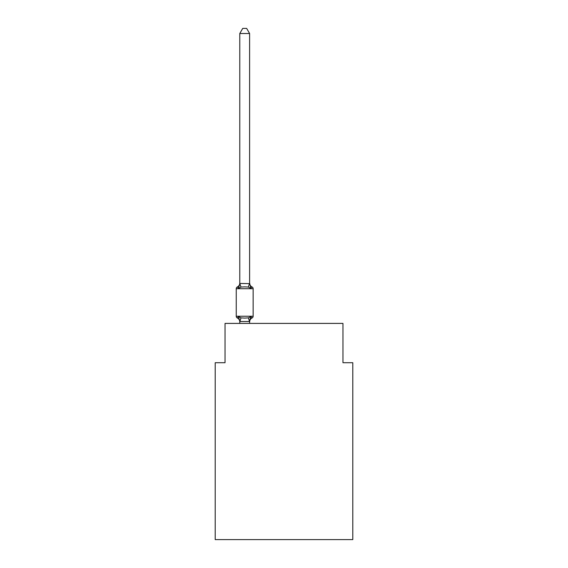 <?xml version="1.0" encoding="UTF-8"?>
<svg xmlns="http://www.w3.org/2000/svg" width="568" height="568" viewBox="0 0 568 568"><rect width="100%" height="100%" fill="white"/><g stroke="black" fill="none" stroke-linecap="round" stroke-linejoin="round"><path stroke-width="0.85" d="M352.792 539.6L352.792 362.718L342.958 362.718L342.958 323.405L225.042 323.405L225.042 362.718L215.208 362.718L215.208 539.6L352.792 539.6M239.781 321.886L239.781 321.886A4.324 4.324 0 0 0 237.346 318.002A1.967 1.967 0 0 1 236.238 316.234L253.143 316.234A1.967 1.967 0 0 1 252.036 318.002L250.836 316.617L252.036 318.002L250.836 316.617L252.036 318.002L250.836 316.617L252.036 318.002L250.836 316.617L252.036 318.002L250.836 316.617L252.036 318.002L250.836 316.617L252.036 318.002L250.836 316.617L252.036 318.002L250.836 316.617L252.036 318.002L250.836 316.617L252.036 318.002L250.836 316.617L252.036 318.002L250.836 316.617L252.036 318.002L250.836 316.617L252.036 318.002L250.836 316.617L252.036 318.002L250.836 316.617L252.036 318.002L250.836 316.617L249.529 321.509L239.859 321.509L238.553 316.617L237.346 318.002A1.967 1.967 0 0 1 236.238 316.234A1.967 1.967 0 0 0 237.346 318.002A1.967 1.967 0 0 1 236.238 316.234A1.967 1.967 0 0 0 237.346 318.002A1.967 1.967 0 0 1 236.238 316.234A1.967 1.967 0 0 0 237.346 318.002A1.967 1.967 0 0 1 236.238 316.234A1.967 1.967 0 0 0 237.346 318.002A1.967 1.967 0 0 1 236.238 316.234A1.967 1.967 0 0 0 237.346 318.002A1.967 1.967 0 0 1 236.238 316.234A1.967 1.967 0 0 0 237.346 318.002A1.967 1.967 0 0 1 236.238 316.234A1.967 1.967 0 0 0 237.346 318.002L238.553 316.617L237.346 318.002A1.967 1.967 0 0 1 236.238 316.234A1.967 1.967 0 0 0 237.346 318.002A1.967 1.967 0 0 1 236.238 316.234A1.967 1.967 0 0 0 237.346 318.002A1.967 1.967 0 0 1 236.238 316.234A1.967 1.967 0 0 0 237.346 318.002L238.553 316.617L237.346 318.002A1.967 1.967 0 0 1 236.238 316.234A1.967 1.967 0 0 0 237.346 318.002L238.553 316.617L237.346 318.002A1.967 1.967 0 0 1 236.238 316.234A1.967 1.967 0 0 0 237.346 318.002L238.553 316.617L237.346 318.002A1.967 1.967 0 0 1 236.238 316.234A1.967 1.967 0 0 0 237.346 318.002L238.553 316.617L237.346 318.002L238.553 316.617L237.346 318.002L238.553 316.617L237.346 318.002L238.553 316.617L237.346 318.002L238.553 316.617L237.346 318.002L238.553 316.617L237.346 318.002L238.553 316.617L237.346 318.002L238.553 316.617L237.346 318.002L238.553 316.617L237.346 318.002L238.553 316.617L237.346 318.002L238.553 316.617L237.346 318.002L238.553 316.617L241.002 317.881L244.694 318.08L248.379 317.881L250.836 316.617L252.036 318.002A1.967 1.967 0 0 0 253.143 316.234A1.967 1.967 0 0 1 252.036 318.002L250.836 316.617M249.608 283.063A4.324 4.324 0 0 0 252.036 286.946L250.836 288.331L252.036 286.946A1.967 1.967 0 0 1 253.143 288.714A1.967 1.967 0 0 0 252.036 286.946L250.836 288.331L252.036 286.946L250.836 288.331L252.036 286.946L250.836 288.331L252.036 286.946L250.836 288.331L252.036 286.946L250.836 288.331L252.036 286.946L250.836 288.331L252.036 286.946L250.836 288.331L252.036 286.946L250.836 288.331L252.036 286.946L250.836 288.331L252.036 286.946L250.836 288.331L252.036 286.946L250.836 288.331L252.036 286.946L250.836 288.331L252.036 286.946L250.836 288.331L252.036 286.946L250.836 288.331L252.036 286.946L250.836 288.331L252.036 286.946L250.836 288.331L252.036 286.946L250.836 288.331L252.036 286.946L250.836 288.331L252.036 286.946L250.836 288.331L252.036 286.946L250.836 288.331L252.036 286.946L250.836 288.331L252.036 286.946L250.836 288.331L252.036 286.946L250.836 288.331L252.036 286.946L250.836 288.331L252.036 286.946L250.836 288.331L248.379 287.067L244.694 286.868L241.002 287.067L238.553 288.331L237.346 286.946L238.553 288.331L237.346 286.946L238.553 288.331L237.346 286.946L238.553 288.331L237.346 286.946L238.553 288.331L237.346 286.946L238.553 288.331L237.346 286.946L238.553 288.331L237.346 286.946L238.553 288.331L237.346 286.946L238.553 288.331L237.346 286.946L238.553 288.331L237.346 286.946L238.553 288.331L237.346 286.946L238.553 288.331L237.346 286.946L238.553 288.331L237.346 286.946L238.553 288.331L237.346 286.946L238.553 288.331L237.346 286.946L238.553 288.331L237.346 286.946L238.553 288.331L237.346 286.946L238.553 288.331L237.346 286.946L238.553 288.331L237.346 286.946L238.553 288.331L237.346 286.946L238.553 288.331L237.346 286.946L238.553 288.331L237.346 286.946L238.553 288.331L237.346 286.946L238.553 288.331L237.346 286.946L238.553 288.331L237.346 286.946L238.553 288.331L237.346 286.946L238.553 288.331L237.346 286.946L238.553 288.331L239.859 283.439L249.608 283.645L249.608 283.063L250.836 288.331L252.036 286.946A1.967 1.967 0 0 1 253.143 288.714L253.143 316.234A1.967 1.967 0 0 1 252.036 318.002A4.324 4.324 0 0 0 249.608 321.886L250.069 318.996M249.608 283.467L249.608 33.512L239.781 33.512L239.781 283.467L241.002 287.067M253.143 288.714A1.967 1.967 0 0 0 252.036 286.946A1.967 1.967 0 0 1 253.143 288.714A1.967 1.967 0 0 0 252.036 286.946A1.967 1.967 0 0 1 253.143 288.714A1.967 1.967 0 0 0 252.036 286.946A1.967 1.967 0 0 1 253.143 288.714A1.967 1.967 0 0 0 252.036 286.946A1.967 1.967 0 0 1 253.143 288.714A1.967 1.967 0 0 0 252.036 286.946A1.967 1.967 0 0 1 253.143 288.714A1.967 1.967 0 0 0 252.036 286.946A1.967 1.967 0 0 1 253.143 288.714A1.967 1.967 0 0 0 252.036 286.946A1.967 1.967 0 0 1 253.143 288.714A1.967 1.967 0 0 0 252.036 286.946A1.967 1.967 0 0 1 253.143 288.714A1.967 1.967 0 0 0 252.036 286.946A1.967 1.967 0 0 1 253.143 288.714A1.967 1.967 0 0 0 252.036 286.946A1.967 1.967 0 0 1 253.143 288.714A1.967 1.967 0 0 0 252.036 286.946A1.967 1.967 0 0 1 253.143 288.714A1.967 1.967 0 0 0 252.036 286.946A1.967 1.967 0 0 1 253.143 288.714L236.238 288.714A1.967 1.967 0 0 1 237.346 286.946A4.324 4.324 0 0 0 239.781 283.063L239.781 283.645L239.781 283.063M253.143 316.234A1.967 1.967 0 0 1 252.036 318.002A1.967 1.967 0 0 0 253.143 316.234A1.967 1.967 0 0 1 252.036 318.002A1.967 1.967 0 0 0 253.143 316.234A1.967 1.967 0 0 1 252.036 318.002A1.967 1.967 0 0 0 253.143 316.234A1.967 1.967 0 0 1 252.036 318.002A1.967 1.967 0 0 0 253.143 316.234A1.967 1.967 0 0 1 252.036 318.002A1.967 1.967 0 0 0 253.143 316.234A1.967 1.967 0 0 1 252.036 318.002A1.967 1.967 0 0 0 253.143 316.234A1.967 1.967 0 0 1 252.036 318.002A1.967 1.967 0 0 0 253.143 316.234A1.967 1.967 0 0 1 252.036 318.002A1.967 1.967 0 0 0 253.143 316.234A1.967 1.967 0 0 1 252.036 318.002A1.967 1.967 0 0 0 253.143 316.234A1.967 1.967 0 0 1 252.036 318.002A1.967 1.967 0 0 0 253.143 316.234A1.967 1.967 0 0 1 252.036 318.002A1.967 1.967 0 0 0 253.143 316.234A1.967 1.967 0 0 1 252.036 318.002A1.967 1.967 0 0 0 253.143 316.234M236.238 288.714L236.238 316.234M249.608 323.405L249.608 321.481M239.781 323.405L239.781 321.481M239.781 33.512L242.728 28.4L246.654 28.4L249.608 33.512M241.002 317.881L239.859 321.509M248.379 317.881L249.529 321.509M249.529 283.439L248.379 287.067"/></g></svg>
